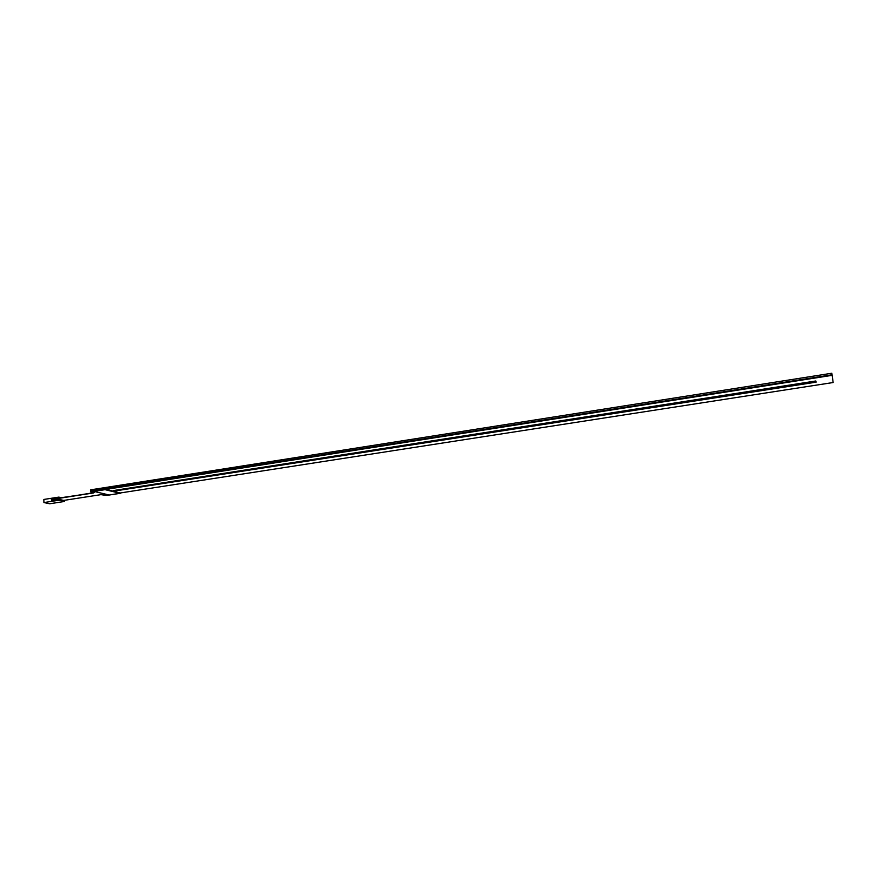 <?xml version="1.0" encoding="UTF-8"?>
<svg xmlns="http://www.w3.org/2000/svg" width="877" height="877" viewBox="0 0 877 877"><rect width="100%" height="100%" fill="white"/><g stroke="black" fill="none" stroke-linecap="round" stroke-linejoin="round"><path stroke-width="1.32" d="M833.15 382.525L120.182 492.984L833.15 382.525L832.152 375.323L90.638 491.811L832.152 375.323L831.824 373.24L90.583 489.848L90.616 491.12L832.065 374.764L831.824 373.24L90.583 489.848L90.616 491.12L832.12 375.126L90.616 491.12M113.034 491.263L816.07 382.164L113.539 491.153M114.273 490.747L113.506 490.539M113.44 490.55L815.84 380.98L112.311 491.087M51.37 499.156L93.631 492.929L51.381 499.539L93.631 492.929L90.638 491.811L94.113 492.622L51.381 499.539L53.892 500.076M816.07 382.164L815.84 380.98M61.149 497.621L58.792 497.116L43.85 499.452L43.916 502.565L49.682 503.76L64.558 501.458L58.869 500.241L58.847 499.55L64.536 500.778L64.558 501.458L58.869 500.241L43.916 502.565L49.682 503.76L64.558 501.458L64.317 500.559L58.627 499.331L58.869 500.241L43.916 502.565L43.85 499.452L58.792 497.116L58.649 498.015M52.247 500.328L52.236 499.715M51.655 499.594L51.666 500.416L58.627 499.331L51.666 500.416L51.655 499.594M105.591 489.234L90.638 491.811L105.591 489.465L120.752 493.126L105.591 489.234L90.627 491.58L105.591 489.234M108.978 494.946L106.018 495.406L101.184 494.617L63.714 500.427L100.965 494.65L106.018 495.406L108.978 494.946M93.949 491.405L105.043 489.673L120.204 493.323L109.285 495.023L93.949 491.405L105.043 489.552L93.949 491.405M120.204 493.203L105.043 489.552L120.204 493.203L109.285 495.023"/></g></svg>
